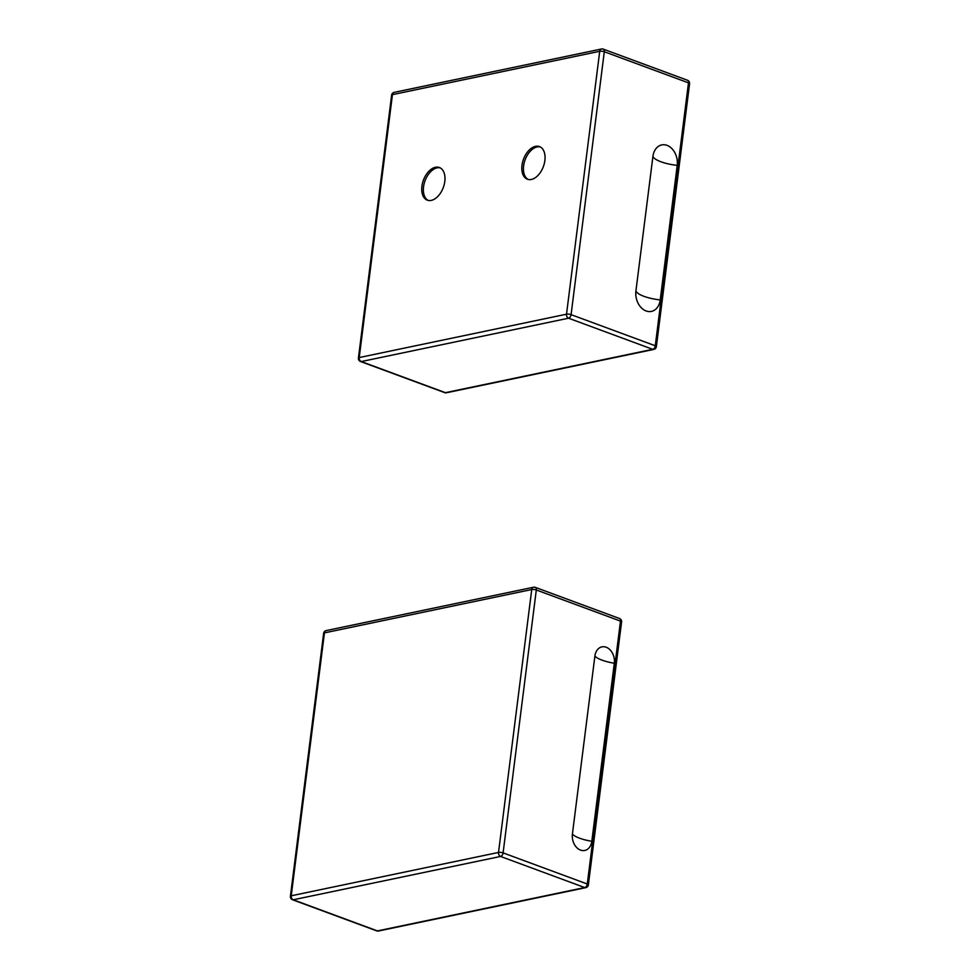 <?xml version="1.0" encoding="UTF-8"?>
<svg xmlns="http://www.w3.org/2000/svg" width="980" height="980" viewBox="0 0 980 980"><rect width="100%" height="100%" fill="white"/><g stroke="black" fill="none" stroke-linecap="round" stroke-linejoin="round"><path stroke-width="1.47" d="M528.232 179.475A17.407 10.596 110.3 0 1 523.614 165.902A17.407 10.596 110.3 0 1 540.262 146.939M428.162 200.41A17.407 10.596 110.3 0 1 423.544 186.825A17.407 10.596 110.3 0 1 440.192 167.862M660.226 299.929A16.329 12.103 -101.8 0 1 646.114 310.966A16.329 12.103 -101.8 0 1 635.922 290.95L652.925 156.396A16.329 12.103 -101.8 0 1 667.037 145.358A16.329 12.103 -101.8 0 1 677.217 165.375L660.226 299.929A24.145 6.836 7.2 0 1 635.922 290.95M521.997 165.302A17.407 10.596 110.3 0 1 539.466 146.584A17.407 10.596 110.3 0 1 543.373 166.588A17.407 10.596 110.3 0 1 527.399 179.23A17.407 10.596 110.3 0 1 521.997 165.302M444.798 181.447A17.407 10.596 110.3 0 1 427.329 200.165A17.407 10.596 110.3 0 1 423.421 180.161A17.407 10.596 110.3 0 1 439.395 167.519A17.407 10.596 110.3 0 1 444.798 181.447M594.897 656.049A13.046 9.665 -101.8 0 1 606.179 647.229A13.046 9.665 -101.8 0 1 614.313 663.227L591.822 841.269A13.046 9.665 -101.8 0 1 580.552 850.101A13.046 9.665 -101.8 0 1 572.406 834.09L594.897 656.049A24.145 6.836 7.2 0 0 602.088 660.165A24.145 6.836 7.2 0 0 614.313 663.227M599.723 51.291A3.259 0.919 7.2 0 1 604.305 51.744A3.259 1.985 -69.7 0 0 603.288 49.135A3.259 3.259 0 0 0 601.487 49A3.259 2.413 78.2 0 0 599.723 51.291L566.514 314.2A3.259 2.413 78.2 0 0 568.547 318.206A3.259 1.985 -69.7 0 0 571.083 314.654A3.259 0.919 -172.8 0 0 566.514 314.2L359.231 357.553A3.259 0.919 -172.8 0 0 358.423 358.043A3.259 3.259 0 0 0 360.518 361.51A3.259 1.985 -69.7 0 0 361.265 361.559A3.259 2.413 -101.8 0 1 359.231 357.553L392.441 94.644A3.259 2.413 -101.8 0 1 394.205 92.353A3.259 3.259 0 0 0 391.632 95.133A3.259 0.919 7.2 0 1 392.441 94.644L599.723 51.291M602.553 49.086A3.259 2.413 78.2 0 0 601.487 49L394.205 92.353M688.487 82.859A3.259 0.919 7.2 0 1 689.577 83.717A3.259 3.259 0 0 0 687.47 80.25A3.259 1.985 110.3 0 1 688.487 82.859L655.277 345.769A3.259 1.985 110.3 0 1 652.729 349.321A3.259 2.413 78.2 0 0 653.795 349.419A3.259 3.259 0 0 0 656.367 346.626A3.259 0.919 -172.8 0 0 655.277 345.769L571.083 314.654L604.305 51.744L688.487 82.859M445.447 392.674A3.259 1.985 110.3 0 1 444.712 392.637A3.259 3.259 0 0 0 446.5 392.76A3.259 2.413 -101.8 0 1 445.447 392.674L361.265 361.559L568.547 318.206L652.729 349.321L445.447 392.674M677.217 165.375A24.145 6.836 7.2 0 1 652.925 156.396M498.526 852.441A3.259 2.413 78.2 0 0 500.56 856.447A3.259 1.985 -69.7 0 0 503.095 852.882A3.259 0.919 -172.8 0 0 498.526 852.441L291.232 895.794A3.259 0.919 -172.8 0 0 290.423 896.284A3.259 3.259 0 0 0 292.53 899.75A3.259 1.985 -69.7 0 0 293.265 899.787A3.259 2.413 -101.8 0 1 291.232 895.794L324.441 632.884A3.259 2.413 -101.8 0 1 326.205 630.581A3.259 3.259 0 0 0 323.633 633.374A3.259 0.919 7.2 0 1 324.441 632.884L531.736 589.531A3.259 0.919 7.2 0 1 536.305 589.985A3.259 1.985 -69.7 0 0 535.288 587.363A3.259 3.259 0 0 0 533.5 587.24A3.259 2.413 78.2 0 0 531.736 589.531L498.526 852.441M584.741 887.562A3.259 2.413 78.2 0 0 585.795 887.647A3.259 3.259 0 0 0 588.368 884.867A3.259 0.919 -172.8 0 0 587.277 884.009A3.259 1.985 110.3 0 1 584.741 887.562L377.447 930.914A3.259 1.985 110.3 0 1 376.712 930.865A3.259 3.259 0 0 0 378.513 931A3.259 2.413 -101.8 0 1 377.447 930.914L293.265 899.787L500.56 856.447L584.741 887.562M534.553 587.326A3.259 2.413 78.2 0 0 533.5 587.24L326.205 630.581M620.487 621.1A3.259 0.919 7.2 0 1 621.577 621.957A3.259 3.259 0 0 0 619.483 618.49A3.259 1.985 110.3 0 1 620.487 621.1L587.277 884.009L503.095 852.882L536.305 589.985L620.487 621.1M591.822 841.269A24.145 6.836 7.2 0 1 579.596 838.206A24.145 6.836 7.2 0 1 572.406 834.09M653.795 349.419L446.5 392.76M444.712 392.637L360.518 361.51M689.577 83.717L656.367 346.626M358.423 358.043L391.632 95.133M687.47 80.25L603.288 49.135M619.483 618.49L535.288 587.363M621.577 621.957L588.368 884.867M585.795 887.647L378.513 931M376.712 930.865L292.53 899.75M290.423 896.284L323.633 633.374"/></g></svg>

